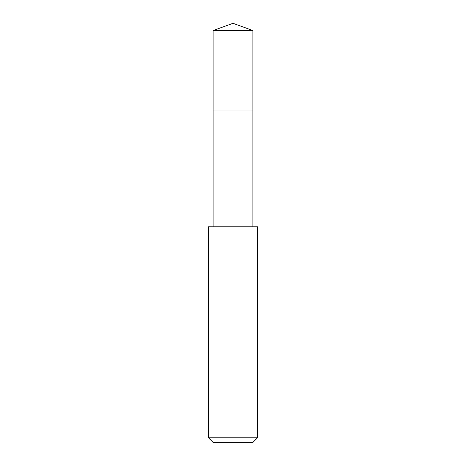 <?xml version="1.0" encoding="UTF-8"?>
<svg xmlns="http://www.w3.org/2000/svg" width="466" height="466" viewBox="0 0 466 466"><rect width="100%" height="100%" fill="white"/><g stroke="black" fill="none" stroke-linecap="round" stroke-linejoin="round"><path stroke-width="0.35" stroke-dasharray="2.33 1.75" d="M213.125 30.535L252.875 30.535M252.875 110.023L213.125 110.023L252.875 110.023M208.465 226.802L257.535 226.802M257.535 437.795L208.465 437.795M252.624 442.7L213.376 442.7M213.125 110.023L233 110.023L233 23.3"/><path stroke-width="0.7" d="M252.875 226.802L252.875 30.535L213.125 30.535L213.125 110.023L252.875 110.023L213.125 110.023L213.125 30.535L233 23.3L213.125 30.535M233 226.802L208.465 226.802L208.465 437.795L257.535 437.795L257.535 226.802L233 226.802M208.465 437.795L213.376 442.7L252.624 442.7L257.535 437.795M233 23.3L252.875 30.535M213.125 226.802L213.125 110.023"/></g></svg>
